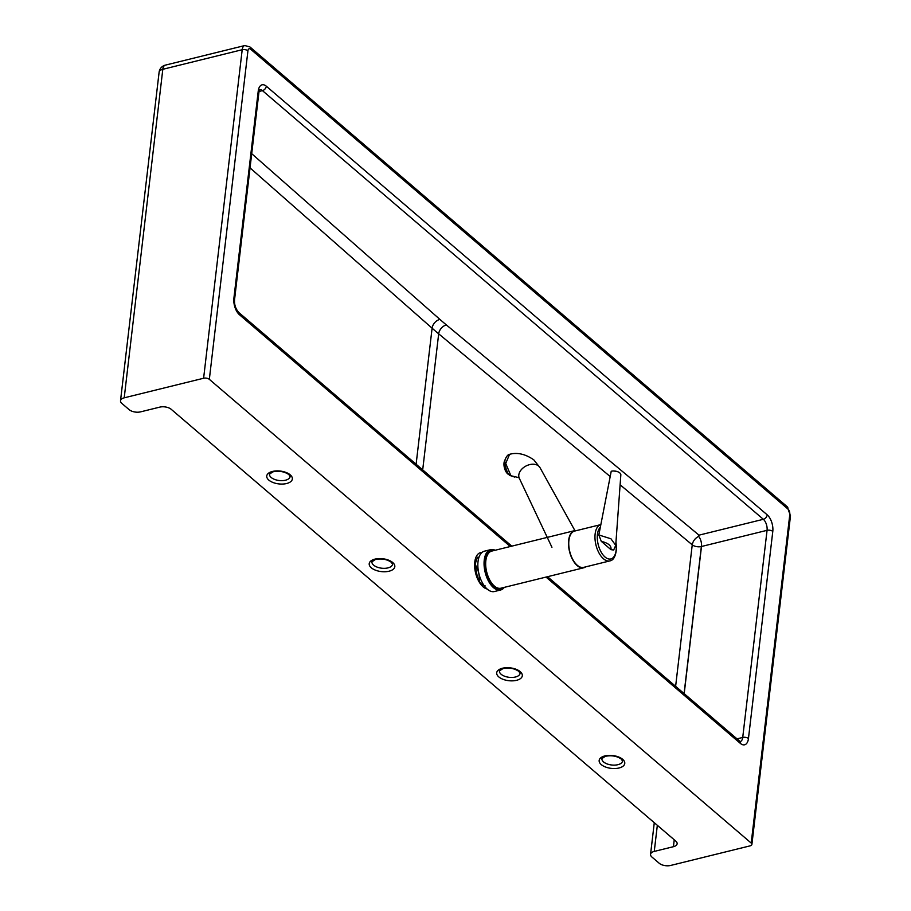 <?xml version="1.0" encoding="UTF-8"?>
<svg xmlns="http://www.w3.org/2000/svg" width="911" height="911" viewBox="0 0 911 911"><rect width="100%" height="100%" fill="white"/><g stroke="black" fill="none" stroke-linecap="round" stroke-linejoin="round"><path stroke-width="1.37" d="M475.337 564.809A14.542 7.539 -103.9 0 1 479.232 580.592M674.231 839.783L673.423 846.695A8.313 4.168 -173.3 0 0 677.124 843.768A8.313 4.168 -173.3 0 0 675.768 841.092L171.234 409.324A8.313 4.168 -173.3 0 0 159.778 407.126L140.613 411.852A8.313 4.168 6.7 0 1 129.157 409.665L121.869 403.425A8.313 4.168 6.7 0 1 120.514 400.749A8.313 4.168 6.7 0 1 124.215 397.822L203.608 378.247A4.156 2.084 6.7 0 1 209.336 379.34L247.929 50.822A4.156 2.152 -103.9 0 1 250.616 49.194A4.156 2.881 -49.4 0 0 249.876 46.894L244.763 45.55A8.313 4.304 76.1 0 0 242.201 49.718A4.156 2.084 6.7 0 1 247.929 50.822M250.616 49.194L787.947 509.033A4.156 2.152 -103.9 0 1 789.803 514.544L751.211 843.074A4.156 2.084 6.7 0 1 751.894 844.406A4.156 2.084 6.7 0 1 750.038 845.875L670.655 865.45A8.313 4.168 6.7 0 1 659.2 863.252L651.912 857.023A8.313 4.168 6.7 0 1 650.556 854.347A8.313 4.168 6.7 0 1 654.257 851.421L657.332 825.309M673.423 846.695L654.257 851.421M698.657 536.374C695.082 538.219 692.941 541.032 692.246 544.824L675.62 686.325M259.783 89.665A8.313 4.304 -103.9 0 1 262.448 90.633L763.35 519.293L698.999 535.156L698.578 536.283A8.313 4.304 -103.9 0 1 701.481 546.498L684.195 693.67L701.356 546.532A6.65 3.337 6.7 0 1 692.246 544.824L620.072 484.766M751.211 843.074L209.336 379.34M585.625 566.881A19.12 9.907 -103.9 0 1 583.735 567.781A19.12 9.907 -103.9 0 1 568.498 543.195A19.12 9.907 -103.9 0 1 574.568 530.657A19.12 9.907 -103.9 0 1 576.663 530.566M583.735 567.781L500.891 588.21A19.12 9.907 -103.9 0 1 485.665 563.636A19.12 9.907 -103.9 0 1 491.735 551.098L574.568 530.657M495.14 550.255A20.782 10.761 76.1 0 0 490.653 549.652A20.782 10.761 76.1 0 0 484.048 563.283A20.782 10.761 76.1 0 0 500.606 589.998A20.782 10.761 76.1 0 0 504.295 587.379M500.606 589.998L494.388 591.535A20.782 10.761 -103.9 0 1 477.842 564.809A20.782 10.761 -103.9 0 1 484.436 551.178L490.653 549.652M503.76 587.504A19.951 10.328 -103.9 0 1 491.746 584.065A19.951 10.328 -103.9 0 1 485.21 563.374A19.951 10.328 -103.9 0 1 494.605 550.381M583.632 567.371A18.698 9.691 -103.9 0 1 568.737 543.332A18.698 9.691 -103.9 0 1 574.67 531.056L600.85 524.599A18.698 9.691 76.1 0 0 594.963 536.852A18.698 9.691 76.1 0 0 609.858 560.903L583.632 567.371M538.686 466.045A11.638 8.04 -27.2 0 1 540.007 467.65A11.638 8.04 -27.2 0 1 540.098 467.81L533.823 459.861C525.408 454.042 517.323 452.198 509.579 454.316L505.719 463.471L510.912 475.736L518.78 477.626L519.384 478.434A11.638 8.04 -27.2 0 1 519.304 478.264A11.638 8.04 -27.2 0 1 524.782 466.705A11.638 8.04 -27.2 0 1 538.686 466.045M509.34 474.802A8.313 4.304 -103.9 0 1 503.954 464.143A8.313 4.304 -103.9 0 1 505.275 459.543M615.722 545.359L620.835 474.882A6.229 3.143 -173.2 0 0 619.81 472.923A6.229 3.143 -173.2 0 0 616.485 471.351A6.229 3.143 -173.2 0 0 613.524 470.987A6.229 3.143 -173.2 0 0 611.224 471.26L598.834 534.962L601.271 541.328L610.917 549.64L613.672 550.039L615.722 545.359L610.951 538.788L598.834 534.962M485.051 585.762L483.024 585.056C478.765 583.029 476.237 575.809 475.451 563.362C476.943 558.17 477.82 556.222 478.081 557.521A14.542 7.539 -103.9 0 1 478.935 557.407M481.953 552.487A18.698 9.691 76.1 0 0 474.779 562.019A18.698 9.691 76.1 0 0 487.021 588.962M290.119 476.555A10.385 5.215 6.7 0 1 285.496 480.211A10.385 5.215 6.7 0 1 271.171 477.466A10.385 5.215 6.7 0 1 269.485 474.13L272.924 471.83C279.176 470.634 284.505 471.556 288.878 474.597L290.119 476.555M268.847 480.12A12.879 6.457 -173.3 0 0 286.612 483.525A12.879 6.457 -173.3 0 0 290.245 474.847A12.879 6.457 -173.3 0 0 272.491 471.442A12.879 6.457 -173.3 0 0 268.847 480.12M520.079 673.343A10.385 5.215 6.7 0 1 515.455 677.01A10.385 5.215 6.7 0 1 501.13 674.265A10.385 5.215 6.7 0 1 499.444 670.917L502.883 668.628C509.135 667.421 514.453 668.344 518.837 671.384L520.079 673.343M498.807 676.919A12.879 6.457 -173.3 0 0 516.571 680.312A12.879 6.457 -173.3 0 0 520.204 671.635A12.879 6.457 -173.3 0 0 502.451 668.241A12.879 6.457 -173.3 0 0 498.807 676.919M392.573 564.239A10.385 5.215 6.7 0 1 387.949 567.895A10.385 5.215 6.7 0 1 373.635 565.15A10.385 5.215 6.7 0 1 371.939 561.814L375.378 559.513C381.641 558.318 386.959 559.229 391.331 562.281L392.573 564.239M371.312 567.804A12.879 6.457 -173.3 0 0 389.065 571.208A12.879 6.457 -173.3 0 0 392.709 562.52A12.879 6.457 -173.3 0 0 374.945 559.126A12.879 6.457 -173.3 0 0 371.312 567.804M622.532 761.027A10.385 5.215 6.7 0 1 617.909 764.682A10.385 5.215 6.7 0 1 603.583 761.938A10.385 5.215 6.7 0 1 601.898 758.601L605.337 756.301C611.6 755.105 616.918 756.028 621.291 759.068L622.532 761.027M601.26 764.591A12.879 6.457 -173.3 0 0 619.024 767.996A12.879 6.457 -173.3 0 0 622.668 759.318A12.879 6.457 -173.3 0 0 604.904 755.914A12.879 6.457 -173.3 0 0 601.26 764.591M250.035 167.886L432.099 328.188A415.598 208.448 -173.3 0 0 438.681 333.825A8.313 5.694 129.8 0 1 446.356 324.92A407.285 204.28 6.7 0 1 439.911 319.397A8.313 5.819 -48.6 0 0 432.099 328.188L416.111 464.246M439.911 319.397L251.709 153.686M684.081 693.567L701.356 546.532M698.999 535.156L446.356 324.92M422.693 469.882L438.681 333.825L610.199 476.544M546.019 577.084L740.37 743.399A12.469 6.457 76.1 0 0 748.455 738.536L772.79 531.42A12.469 6.457 76.1 0 0 767.221 514.863L266.319 86.215A4.156 2.881 130.6 0 1 262.448 90.633L259.066 91.464M767.221 514.863A4.156 2.881 130.6 0 1 763.35 519.293A8.313 4.304 -103.9 0 1 767.062 530.327L701.481 546.498M772.79 531.42A4.156 2.084 -173.3 0 0 767.062 530.327L742.727 737.443A8.313 4.304 -103.9 0 1 740.324 741.565M748.455 738.536A4.156 2.084 6.7 0 0 742.727 737.443L736.999 738.855M124.215 397.822L162.807 69.304A8.313 4.304 -103.9 0 1 165.381 65.125A8.313 8.313 0 0 0 159.106 72.231A8.313 4.168 6.7 0 1 162.807 69.304L242.201 49.718L203.608 378.247M266.319 86.215A12.469 6.457 76.1 0 0 258.234 91.077L233.899 298.193A12.469 6.457 76.1 0 0 239.468 314.75L510.297 546.509M249.876 46.894L787.195 506.721A4.156 2.881 130.6 0 1 787.947 509.033M789.803 514.544A4.156 2.084 6.7 0 1 790.486 515.888L751.894 844.406M740.165 741.611L739.618 741.098A4.156 2.881 130.6 0 1 740.37 743.399M511.811 546.144L238.728 312.439A4.156 2.881 130.6 0 1 239.468 314.75M258.234 91.077A4.156 2.084 6.7 0 1 258.906 92.41L259.624 89.699M238.728 312.439C235.562 308.749 234.173 304.445 234.571 299.525A4.156 2.084 -173.3 0 0 233.899 298.193M615.882 543.002A17.036 8.825 -103.9 0 1 616.257 547.773A17.036 8.825 -103.9 0 1 606.669 558.192A17.036 8.825 -103.9 0 1 597.274 537.034A17.036 8.825 -103.9 0 1 600.349 527.207M601.271 541.328C608.457 543.115 611.668 545.883 610.917 549.64M650.556 854.347L654.28 822.701M165.381 65.125L244.763 45.55M120.514 400.749L159.106 72.231M787.195 506.721L790.486 515.888M739.618 741.098L547.534 576.709M234.571 299.525L258.906 92.41M609.858 560.903C613.593 560.311 615.825 556.052 616.542 548.126L615.95 541.977M519.304 478.264L551.941 547.283M509.579 454.316C508.247 454.395 506.88 455.853 505.503 458.654C503.157 463.312 507.917 475.314 510.126 475.542L514.613 477.045M540.007 467.65L574.909 530.589M616.485 471.351L613.524 470.987"/></g></svg>
